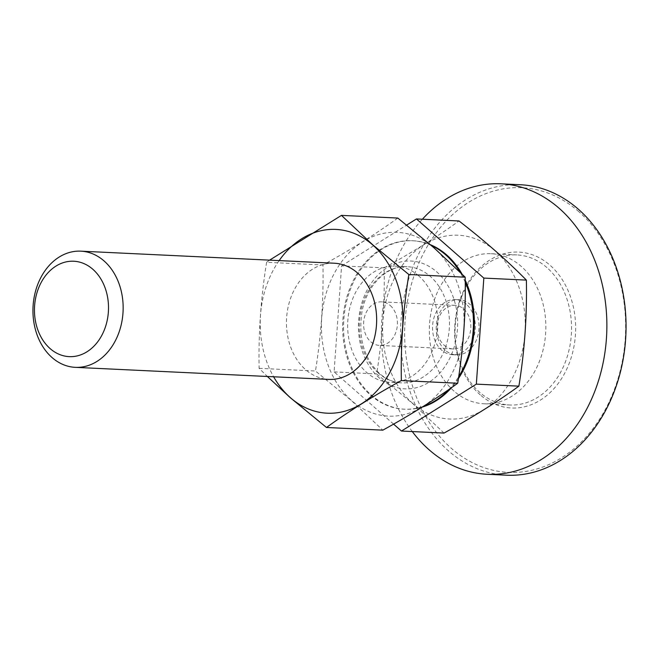 <?xml version="1.0" encoding="UTF-8"?>
<svg xmlns="http://www.w3.org/2000/svg" width="659" height="659" viewBox="0 0 659 659"><rect width="100%" height="100%" fill="white"/><g stroke="black" fill="none" stroke-linecap="round" stroke-linejoin="round"><path stroke-width="0.49" stroke-dasharray="3.29 2.47" d="M480.246 394.848A78.034 60.471 92.7 0 1 465.699 286.64A78.034 60.471 92.7 0 1 550.034 265.239A78.034 60.471 92.7 0 1 564.582 373.447A78.034 60.471 92.7 0 1 480.246 394.848M546.896 267.57A75.118 58.214 -87.3 0 0 516.87 254.918A75.118 58.214 -87.3 0 0 458.343 306.797A75.118 58.214 -87.3 0 0 479.711 392.344A75.118 58.214 -87.3 0 0 509.736 404.997A75.118 58.214 -87.3 0 0 568.264 353.109A75.118 58.214 -87.3 0 0 546.896 267.57M454.01 391.125A75.118 58.214 92.7 0 1 432.634 305.578A75.118 58.214 92.7 0 1 491.169 253.699A75.118 58.214 92.7 0 1 521.195 266.343A75.118 58.214 92.7 0 1 542.563 351.89A75.118 58.214 92.7 0 1 484.027 403.769A75.118 58.214 92.7 0 1 454.01 391.125M445.262 350.25A27.629 21.409 92.7 0 1 437.403 318.791A27.629 21.409 92.7 0 1 458.928 299.713A27.629 21.409 92.7 0 1 469.966 304.367A27.629 21.409 92.7 0 1 477.824 335.818A27.629 21.409 92.7 0 1 456.3 354.904A27.629 21.409 92.7 0 1 445.262 350.25M578.857 211.704A142.492 110.424 -87.3 0 0 424.857 250.791A142.492 110.424 -87.3 0 0 451.423 448.384A142.492 110.424 -87.3 0 0 605.423 409.297A142.492 110.424 -87.3 0 0 578.857 211.704M506.392 475.188A145.4 112.673 92.7 0 1 448.285 450.707A145.4 112.673 92.7 0 1 406.924 285.141A145.4 112.673 92.7 0 1 520.215 184.726M466.3 304.186A27.629 21.409 -87.3 0 0 455.254 299.54A27.629 21.409 -87.3 0 0 436.439 311.765A27.629 21.409 -87.3 0 0 441.588 350.077A27.629 21.409 -87.3 0 0 452.634 354.723A27.629 21.409 -87.3 0 0 471.449 342.499A27.629 21.409 -87.3 0 0 466.3 304.186M412.279 431.554A145.4 112.673 92.7 0 1 402.006 248.171A145.4 112.673 92.7 0 1 422.378 219.225M334.319 263.221A58.157 45.067 -87.3 0 0 289.004 303.387A58.157 45.067 -87.3 0 0 305.545 369.608A58.157 45.067 -87.3 0 0 328.792 379.403M433.886 247.825A91.996 71.287 -87.3 0 0 334.459 273.057A91.996 71.287 -87.3 0 0 351.609 400.623A91.996 71.287 -87.3 0 0 451.036 375.391A91.996 71.287 -87.3 0 0 433.886 247.825M397.814 218.055C376.05 233.846 351.09 249.481 322.951 264.967C323.643 300.463 321.147 335.818 315.463 371.009L351.552 400.697L382.83 430.154M418.753 275.923A58.157 45.067 -87.3 0 0 395.515 266.129A58.157 45.067 -87.3 0 0 350.201 306.295A58.157 45.067 -87.3 0 0 366.742 372.524A58.157 45.067 -87.3 0 0 389.988 382.311A58.157 45.067 -87.3 0 0 435.302 342.145A58.157 45.067 -87.3 0 0 418.753 275.923M458.409 378.587A84.327 65.348 92.7 0 1 451.522 387.64M422.238 407.089A84.327 65.348 92.7 0 1 404.956 409.231A84.327 65.348 92.7 0 1 343.833 319.393A84.327 65.348 92.7 0 1 412.971 240.757A84.327 65.348 92.7 0 1 430.442 244.72M431.274 245.445A84.327 65.348 -87.3 0 0 412.056 240.716A84.327 65.348 -87.3 0 0 342.919 319.343A84.327 65.348 -87.3 0 0 404.041 409.181A84.327 65.348 -87.3 0 0 423.342 406.397M448.878 389.485A84.327 65.348 -87.3 0 0 458.697 376.66M390.26 305.529A21.813 16.903 92.7 0 1 396.471 330.365A21.813 16.903 92.7 0 1 379.477 345.423A21.813 16.903 92.7 0 1 370.762 341.749A21.813 16.903 92.7 0 1 364.551 316.913A21.813 16.903 92.7 0 1 381.545 301.855A21.813 16.903 92.7 0 1 390.26 305.529M444.191 345.242A21.813 16.903 -87.3 0 0 452.906 348.916A21.813 16.903 -87.3 0 0 469.9 333.858A21.813 16.903 -87.3 0 0 463.697 309.022A21.813 16.903 -87.3 0 0 454.982 305.348A21.813 16.903 -87.3 0 0 437.988 320.406A21.813 16.903 -87.3 0 0 444.191 345.242M412.806 403.53A91.996 71.287 92.7 0 1 395.655 275.964A91.996 71.287 92.7 0 1 495.082 250.733A91.996 71.287 92.7 0 1 512.232 378.299A91.996 71.287 92.7 0 1 412.806 403.53M444.026 433.062L412.748 403.605L376.651 373.925C382.335 338.726 384.84 303.379 384.148 267.875C412.287 252.389 437.246 236.754 459.01 220.971M393.588 424.116L334.105 371.898L341.593 265.849L384.148 267.875M334.105 371.898L376.651 373.925M341.593 265.849L406.702 225.057M462 274.012A84.327 65.348 92.7 0 1 465.229 280.256M465.246 282.283A84.327 65.348 -87.3 0 0 459.867 271.895M269.605 260.14L266.607 262.282L322.951 264.967M266.607 262.282C260.923 297.481 258.427 332.828 259.119 368.332L267.348 376.478M259.119 368.332L315.463 371.009M279.144 260.593A91.996 71.287 -87.3 0 0 273.617 376.775M378.373 373.076A58.157 45.067 92.7 0 1 361.824 306.847A58.157 45.067 92.7 0 1 407.138 266.681A58.157 45.067 92.7 0 1 430.385 276.475A58.157 45.067 92.7 0 1 446.926 342.705A58.157 45.067 92.7 0 1 401.611 382.871A58.157 45.067 92.7 0 1 378.373 373.076M379.444 378.077A63.972 49.573 92.7 0 1 367.516 289.367A63.972 49.573 92.7 0 1 436.653 271.821A63.972 49.573 92.7 0 1 448.581 360.531A63.972 49.573 92.7 0 1 379.444 378.077M491.169 253.699L516.87 254.918M455.254 299.54L458.928 299.713M452.634 354.723L456.3 354.904M484.027 403.769L509.736 404.997M395.515 266.129L407.138 266.681C387.756 265.083 367.047 284.383 362.038 311.46C358.018 337.597 363.875 358.282 379.609 373.538C386.363 379.362 393.703 382.475 401.611 382.871L389.988 382.311M404.956 409.231L404.041 409.181M452.906 348.916L379.477 345.423M454.982 305.348L381.545 301.855M412.971 240.757L412.056 240.716"/><path stroke-width="0.99" d="M422.378 219.225A145.4 112.673 92.7 0 1 501.038 183.812L520.215 184.726A145.4 112.673 92.7 0 1 578.322 209.2A145.4 112.673 92.7 0 1 619.682 374.773A145.4 112.673 92.7 0 1 506.392 475.188L487.223 474.274A145.4 112.673 92.7 0 1 429.116 449.8A145.4 112.673 92.7 0 1 412.279 431.554M501.038 183.812A145.4 112.673 92.7 0 1 559.153 208.293A145.4 112.673 92.7 0 1 586.255 409.914A145.4 112.673 92.7 0 1 487.223 474.274M52.045 357.549A58.157 45.067 -87.3 0 0 75.283 367.343A58.157 45.067 -87.3 0 0 120.605 327.177A58.157 45.067 -87.3 0 0 104.056 260.948A58.157 45.067 -87.3 0 0 80.81 251.161A58.157 45.067 -87.3 0 0 35.495 291.327A58.157 45.067 -87.3 0 0 52.045 357.549M75.283 367.343L328.792 379.403A58.157 45.067 -87.3 0 0 374.106 339.237A58.157 45.067 -87.3 0 0 357.565 273.007A58.157 45.067 -87.3 0 0 334.319 263.221L80.81 251.161M50.125 348.595A47.753 37.003 -87.3 0 0 101.733 335.497A47.753 37.003 -87.3 0 0 92.837 269.276A47.753 37.003 -87.3 0 0 41.22 282.382A47.753 37.003 -87.3 0 0 50.125 348.595M273.617 376.775A91.996 71.287 -87.3 0 0 290.421 397.707A91.996 71.287 -87.3 0 0 389.84 372.475A91.996 71.287 -87.3 0 0 372.689 244.909A91.996 71.287 -87.3 0 0 279.144 260.593M267.348 376.478L290.397 397.789L326.485 427.477C348.257 411.686 373.208 396.051 401.356 380.564C400.664 345.069 403.16 309.714 408.844 274.523L372.747 244.835L341.469 215.378L269.605 260.14M326.485 427.477L382.83 430.154C410.977 414.668 435.929 399.033 457.7 383.25C463.384 348.051 465.88 312.704 465.188 277.2L433.91 247.743L397.814 218.055L341.469 215.378M465.229 280.256A84.327 65.348 92.7 0 1 474.093 330.596A84.327 65.348 92.7 0 1 458.409 378.587M451.522 387.64A84.327 65.348 92.7 0 1 422.238 407.089M423.342 406.397A84.327 65.348 -87.3 0 0 448.878 389.485M458.697 376.66A84.327 65.348 -87.3 0 0 473.178 330.554A84.327 65.348 -87.3 0 0 465.246 282.283M406.702 225.057L416.455 218.945L459.01 220.971C484.653 240.832 507.117 260.552 526.384 280.108C527.076 315.612 524.58 350.959 518.888 386.158C497.125 401.949 472.174 417.584 444.026 433.062L401.471 431.044L393.588 424.116M416.455 218.945L483.83 278.09L526.384 280.108M483.83 278.09L476.342 384.131L518.888 386.158M476.342 384.131L401.471 431.044M430.442 244.72A84.327 65.348 92.7 0 1 462 274.012M459.867 271.895A84.327 65.348 -87.3 0 0 431.274 245.445M408.844 274.523L465.188 277.2M401.356 380.564L457.7 383.25"/></g></svg>

